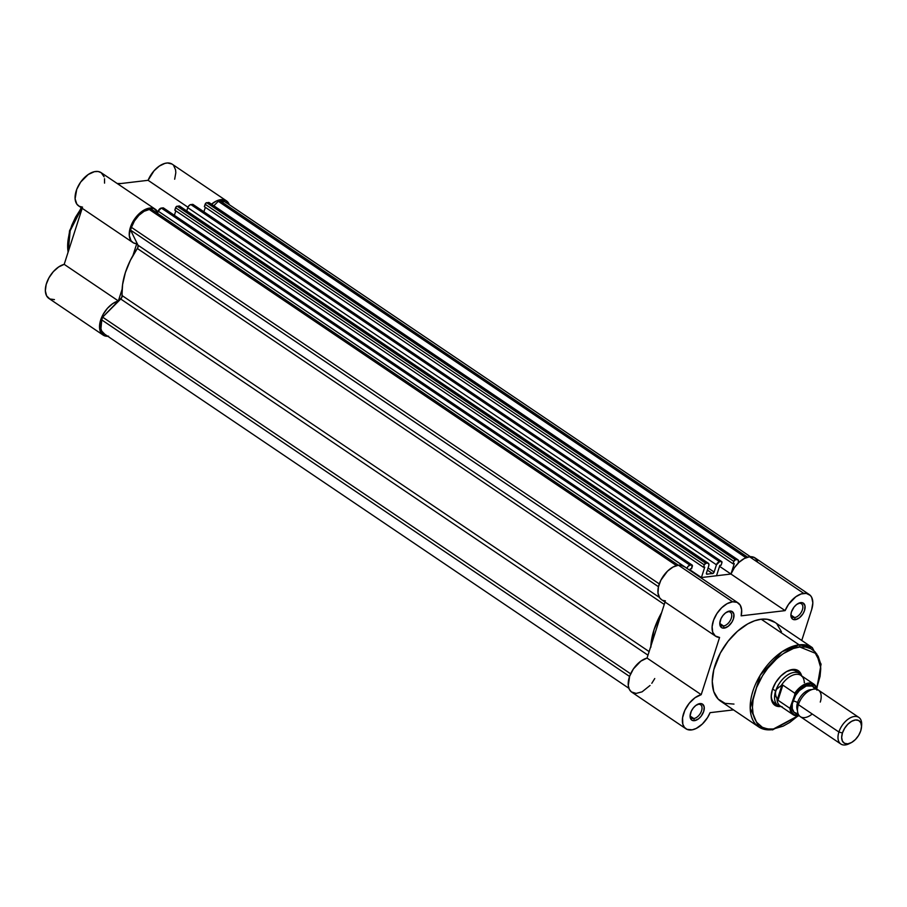 <?xml version="1.0" encoding="UTF-8"?>
<svg xmlns="http://www.w3.org/2000/svg" width="907" height="907" viewBox="0 0 907 907"><rect width="100%" height="100%" fill="white"/><g stroke="black" fill="none" stroke-linecap="round" stroke-linejoin="round"><path stroke-width="1.36" d="M68.138 252.055L70.168 230.752L81.789 208.043A47.867 27.8 124 0 0 68.138 252.055M211.229 204.415A20.079 11.666 -56 0 1 226.399 200.798A20.079 11.666 -56 0 1 229.278 204.687L226.126 200.628L221.682 199.574L216.32 201.025L210.787 204.801M157.852 212.351L153.907 208.519L148.544 208.27L142.41 211.082L134.848 218.655L130.914 225.945L129.259 235.412L131.005 240.729L133.454 242.895L136.73 243.734L132.955 255.491L136.73 243.734A20.079 11.666 -56 0 1 132.807 242.498A20.079 11.666 -56 0 1 134.372 219.335A20.079 11.666 -56 0 1 155.278 209.234A20.079 11.666 -56 0 1 157.852 212.351M107.774 336.282A20.079 11.666 -56 0 1 103.092 335.046A20.079 11.666 -56 0 1 101.833 316.962A20.079 11.666 -56 0 1 118.364 300.943L122.139 289.186L118.364 300.943L112.819 303.55L107.48 308.255L103.115 314.4L100.337 321.101L99.521 327.427L100.79 332.484L103.976 335.556L108.613 336.214M226.399 200.798L172.228 164.201A20.079 11.666 124 0 0 148.09 180.312L117.797 183.906L148.09 180.312L154.031 170.811L159.349 166.06L164.904 163.396L167.512 162.977L171.956 164.031M173.634 165.471L175.595 169.915L175.811 172.772L174.666 179.223M54.443 299.616L49.806 298.959L46.62 295.886L45.35 290.841L46.166 284.515L48.955 277.803L53.32 271.669L58.649 266.964L64.193 264.345L82.186 208.304L64.193 264.345A20.079 11.666 124 0 0 47.663 280.365A20.079 11.666 124 0 0 48.921 298.46L103.092 335.046M82.56 207.136L79.283 206.297L76.834 204.143L75.1 198.814L76.744 189.348L80.678 182.069L88.24 174.495L94.385 171.684L98.103 171.491L101.187 172.681L104.101 176.831M104.543 178.736L104.554 183.135M67.934 240.956L69.261 233.212L71.834 225.174L75.576 217.147L81.483 207.828M120.268 183.611A47.867 27.8 124 0 0 117.468 183.69L120.268 183.611M148.09 180.312L187.942 207.227L148.09 180.312M118.364 300.943L64.193 264.345L118.364 300.943M155.278 209.234L101.108 172.636A20.079 11.666 124 0 0 80.213 182.749A20.079 11.666 124 0 0 78.637 205.912L132.807 242.498M712.573 573.598L707.392 570.084L712.573 573.598A1.61 0.93 -56 0 1 712.505 573.598L707.369 570.129L712.505 573.598A1.61 0.93 124 0 0 712.573 573.598L714.126 572.045A1.61 0.93 -56 0 1 712.573 573.598M193.259 204.823A1.61 0.93 124 0 0 193.01 204.449A1.61 0.93 124 0 0 192.567 204.358L721.246 561.49L719.557 561.694A3.209 1.871 -56 0 0 716.451 564.8L719.557 561.694L190.867 204.563A3.209 1.871 124 0 0 187.772 207.669L716.451 564.8L714.126 572.045L708.072 567.952L714.126 572.045L716.451 564.8L187.772 207.669L186.729 210.912L188.282 206.558L189.96 204.88L192.567 204.358L721.246 561.49L719.557 561.694L190.867 204.563L192.953 204.415M707.109 574.244L706.417 573.78L707.109 574.244A1.61 0.93 -56 0 1 706.666 574.154A1.61 0.93 -56 0 1 706.474 572.952L708.798 565.707L706.474 572.952L707.109 574.244A1.61 0.93 124 0 0 707.177 574.233A1.61 0.93 -56 0 1 707.109 574.244M706.394 573.7L707.177 574.233A57.821 33.582 -56 0 1 712.505 573.598A57.821 33.582 -56 0 0 707.177 574.233L706.394 573.7M131.458 227.362L659.287 583.915L131.458 227.362L134.429 220.979L138.862 215.344L144.077 211.308L149.292 209.494A18.469 10.725 124 0 0 131.458 227.362L130.574 230.117L131.458 227.362M658.471 586.716L130.574 230.117L658.471 586.716M676.463 565.605L149.292 209.494L151.412 209.245L678.368 565.208L151.412 209.245L149.292 209.494L676.463 565.605M692.154 565.084A1.61 0.93 -56 0 0 691.712 564.993L163.033 207.862L161.333 208.066L690.012 565.197A3.209 1.871 -56 0 0 686.916 568.304L158.226 211.172L161.333 208.066A3.209 1.871 124 0 0 158.226 211.172L157.523 213.372L158.226 211.172L686.894 568.349L688.198 566.217L690.012 565.197L161.333 208.066L163.033 207.862L691.712 564.993L690.012 565.197L692.098 565.05L691.565 568.712L692.347 566.285A1.61 0.93 -56 0 0 692.154 565.084L163.475 207.952A1.61 0.93 124 0 0 163.033 207.862L163.407 207.918M690.306 568.859L691.565 568.712L690.306 568.859L689.842 570.333L690.306 568.859M708.401 563.304A3.209 1.871 -56 0 1 708.798 565.707L708.798 563.769L707.517 563.122A3.209 1.871 -56 0 1 708.401 563.304L179.722 206.172A3.209 1.871 124 0 0 178.838 205.991L707.517 563.122L705.827 563.326A1.61 0.93 -56 0 0 704.274 564.88L705.827 563.326L177.137 206.195A1.61 0.93 124 0 0 175.595 207.748L704.274 564.88L703.492 567.294L704.75 567.147L701.417 577.544L690 569.834L701.417 577.544L700.646 577.634L701.417 577.544L704.75 567.147L703.492 567.294L174.813 210.163L703.492 567.294L704.274 564.88L175.595 207.748L174.813 210.163L176.23 206.694L178.838 205.991L707.517 563.122L705.827 563.326L177.137 206.195L180.119 206.637M175.811 210.832L174.371 215.322L175.811 210.832M721.11 565.208L721.893 562.782L721.11 565.208L719.852 565.356L721.11 565.208M809.248 594.516L755.077 557.93A20.079 11.666 124 0 0 749.556 556.762A20.079 11.666 124 0 0 730.951 574.04L700.646 577.634L730.951 574.04L716.519 575.752L719.852 565.356L716.519 575.752L730.951 574.04L719.546 566.331L730.951 574.029L734.375 567.737L739.046 562.317L744.33 558.497L749.556 556.762L803.715 593.359A20.079 11.666 -56 0 1 809.248 594.516A20.079 11.666 -56 0 1 811.686 609.538L812.831 602.849L811.72 597.43L810.359 595.457L806.278 593.382L801.164 593.938L795.813 596.761L788.546 604.323L785.111 610.626L741.155 615.842L741.654 609.889L740.237 605.196L737.085 602.373L732.607 601.794A20.079 11.666 -56 0 1 738.128 602.951A20.079 11.666 -56 0 1 741.155 615.842L785.111 610.626A20.079 11.666 -56 0 1 803.715 593.359L749.556 556.762L754.352 557.499L757.549 560.832M737.947 559.8A3.209 1.871 -56 0 1 738.332 562.204L738.343 560.265L737.062 559.619A3.209 1.871 -56 0 1 737.947 559.8L209.256 202.669A3.209 1.871 124 0 0 208.372 202.488L737.062 559.619L735.362 559.823A1.61 0.93 -56 0 0 733.808 561.376L735.362 559.823L206.683 202.68A1.61 0.93 124 0 0 205.129 204.245L733.808 561.376L733.037 563.791L734.296 563.644L730.997 573.927L734.296 563.644L733.037 563.791L204.358 206.66L733.037 563.791L733.808 561.376L205.129 204.245L204.358 206.66L205.776 203.191L208.372 202.488L737.062 559.619L735.362 559.823L206.683 202.68L209.653 203.134M205.345 207.329L203.905 211.819L205.345 207.329M738.332 562.204L737.958 563.383L738.332 562.204M750.384 556.705L225.492 202.125A18.469 10.725 124 0 0 220.412 201.059L218.292 201.309L745.939 557.737L218.292 201.309L213.848 205.764L218.292 201.309L220.412 201.059L747.583 557.17L220.412 201.059L224.823 201.728L226.512 202.987M104.656 334.116L101.709 331.044L100.949 328.753L101.743 319.91L629.571 676.463L101.743 319.91A18.469 10.725 124 0 0 103.988 333.719L628.88 688.288M101.743 319.91L102.627 317.155L630.637 673.822L102.627 317.155L121.855 297.371L122.581 284.594L125.359 272.599L130.37 260.332L137.83 247.622L138.011 245.219L130.574 230.117L138.011 245.219L659.389 597.418L138.011 245.219A3.209 1.871 124 0 1 137.342 248.495A57.821 33.582 124 0 0 122.196 295.648L649.117 651.589L122.196 295.648A3.209 1.871 124 0 1 120.733 299.015L647.972 655.171L120.733 299.015L102.627 317.155L101.743 319.91M721.689 561.58A1.61 0.93 -56 0 0 721.246 561.49L721.893 562.782A1.61 0.93 -56 0 0 721.689 561.58L193.01 204.449M650.761 647.417L654.038 629.73L661.634 612.622A57.821 33.582 -56 0 0 650.818 646.317M664.264 604.436L137.342 248.495L664.264 604.436M723.525 625.977A8.027 4.66 124 0 0 731.28 618.211A8.027 4.66 124 0 0 728.094 611.737L729.636 611.046A9.637 5.601 -56 0 1 733.457 618.812A9.637 5.601 -56 0 1 724.149 628.132L723.525 625.977L720.056 623.642L723.525 625.977A8.027 4.66 -56 0 1 721.314 625.513A8.027 4.66 -56 0 1 719.875 622.259A8.027 4.66 124 0 0 723.525 625.977L724.149 628.132L721.847 627.78L720.305 626.181L719.773 623.574L720.986 618.687L722.958 615.49L725.521 612.917L729.636 611.046L731.938 611.397L733.876 614.198L733.457 618.812L731.904 622.145L728.253 626.261L724.149 628.132A9.637 5.601 -56 0 1 719.807 622.95A9.637 5.601 -56 0 1 727.357 611.76A9.637 5.601 -56 0 1 729.636 611.046L728.094 611.737A8.027 4.66 -56 0 1 730.305 612.202A8.027 4.66 -56 0 1 730.6 619.866A8.027 4.66 -56 0 1 723.525 625.977M693.81 718.525A8.027 4.66 124 0 0 701.564 710.759A8.027 4.66 124 0 0 698.379 704.286L699.921 703.594A9.637 5.601 -56 0 1 703.741 711.36A9.637 5.601 -56 0 1 694.433 720.68L693.81 718.525L690.34 716.179L693.81 718.525A8.027 4.66 -56 0 1 691.599 718.061A8.027 4.66 -56 0 1 690.17 714.807A8.027 4.66 124 0 0 693.81 718.525L694.433 720.68L692.132 720.328L690.601 718.729L690.068 716.122L691.27 711.235L693.243 708.038L695.805 705.465L699.921 703.594L702.222 703.945L704.161 706.746L703.741 711.36L701.111 716.235L698.549 718.809L694.433 720.68A9.637 5.601 -56 0 1 690.091 715.498A9.637 5.601 -56 0 1 697.642 704.308A9.637 5.601 -56 0 1 699.921 703.594L698.379 704.286A8.027 4.66 -56 0 1 700.589 704.75A8.027 4.66 -56 0 1 700.896 712.414A8.027 4.66 -56 0 1 693.81 718.525M794.634 617.542A8.027 4.66 124 0 0 802.389 609.776A8.027 4.66 124 0 0 799.203 603.302L800.745 602.611A9.637 5.601 -56 0 1 804.566 610.377A9.637 5.601 -56 0 1 795.258 619.696L794.634 617.542L791.176 615.207L794.634 617.542A8.027 4.66 -56 0 1 792.423 617.077A8.027 4.66 -56 0 1 790.995 613.824A8.027 4.66 124 0 0 794.634 617.542L795.258 619.696L792.956 619.345L791.426 617.746L790.893 615.139L791.437 611.93L794.067 607.055L796.641 604.481L800.745 602.611L803.046 602.962L804.985 605.763L804.566 610.377L803.024 613.71L799.373 617.826L795.258 619.696A9.637 5.601 -56 0 1 790.915 614.515A9.637 5.601 -56 0 1 798.477 603.325A9.637 5.601 -56 0 1 800.745 602.611L799.203 603.302A8.027 4.66 -56 0 1 801.414 603.767A8.027 4.66 -56 0 1 801.72 611.431A8.027 4.66 -56 0 1 794.634 617.542M797.752 672.631A19.274 11.19 124 0 0 790.995 670.171L792.537 669.479A20.884 12.131 -56 0 1 801.539 675.545M733.967 704.081L725.09 703.367L718.151 699.07L713.741 691.553L712.256 681.452L713.809 669.649L720.351 653.029L728.049 641.294L737.436 631.306L747.697 623.925L754.59 620.785L761.211 619.22L799.135 644.832L781.959 651.793L760.236 675.182L750.18 708.072L758.717 726.926A47.867 27.8 -56 0 1 756.914 681.248A47.867 27.8 -56 0 1 799.135 644.832L761.211 619.22A47.867 27.8 124 0 0 719.002 655.636A47.867 27.8 124 0 0 720.804 701.304L758.717 726.926L772.537 729.863A1.61 1.168 -96.8 0 0 773.422 729.001C763.683 731.745 745.769 722.029 755.077 691.735C765.259 661.328 791.074 646.43 799.759 646.986A1.61 1.168 -96.8 0 0 799.135 644.832A47.867 27.8 -56 0 1 812.298 647.598L799.135 644.832A1.61 1.168 83.2 0 1 799.759 646.986L793.353 648.505L783.353 653.596L776.777 658.663L767.707 668.323L762.515 675.749L756.529 687.687L753.116 699.66L752.447 707.143L753.082 713.877L756.427 722.063L762.368 727.312L767.537 728.945L773.422 729.001L783.138 726.144L789.838 722.391L797.956 715.895M771.891 729.693A1.61 1.168 -96.8 0 0 772.549 729.863A1.61 1.168 83.2 0 1 771.891 729.693A47.867 27.8 -56 0 1 758.717 726.926M738.128 602.951L683.957 566.365A20.079 11.666 124 0 0 678.436 565.197L732.607 601.794L727.165 603.643L721.677 607.747L716.927 613.517L713.582 620.139L712.12 626.692L712.732 632.236L715.34 636L719.58 637.451L701.213 694.66L695.057 697.698L689.263 703.242L684.853 710.317L682.563 717.709L682.812 724.137L684.388 727.323L686.95 729.341L692.2 729.829L696.236 728.434L702.347 724.035L707.551 717.573L710.068 712.664L733.491 709.886L710.068 712.664A20.079 11.666 -56 0 1 685.941 728.774A20.079 11.666 -56 0 1 684.683 710.68A20.079 11.666 -56 0 1 701.213 694.66L647.042 658.074L665.035 602.033L647.042 658.074A20.079 11.666 124 0 0 630.512 674.094A20.079 11.666 124 0 0 631.771 692.177L685.941 728.774M771.233 695.193L771.233 695.272A20.884 12.131 -56 0 0 780.621 706.508L775.655 705.737L772.333 702.279L771.177 696.633L772.367 689.683L775.723 682.472L780.734 676.1L786.641 671.543L790.995 670.171A19.274 11.19 124 0 0 787.015 671.327A19.274 11.19 -56 0 1 790.995 670.171A19.274 11.19 -56 0 1 796.301 671.293M801.754 640.467L811.686 609.538L801.754 640.467M816.878 688.628L821.062 664.117L812.298 647.598L774.385 621.987A47.867 27.8 124 0 0 761.211 619.22L767.311 619.277L774.975 622.406M777.027 624.22L781.437 631.737M654.752 678.549L651.804 683.3M650.058 685.465L642.077 691.837L636.136 693.413L631.385 691.905L629.299 689.275L628.279 685.59L629.651 676.225L633.426 668.89L640.886 661.112L647.042 658.074L701.213 694.66L719.58 637.451A20.079 11.666 -56 0 1 715.657 636.226A20.079 11.666 -56 0 1 714.897 617.066A20.079 11.666 -56 0 1 732.607 601.794L678.436 565.197L680.806 565.197L684.694 566.932M665.409 600.865L663.119 600.445M661.509 599.652L659.627 597.792L657.994 593.053L658.425 586.886L660.874 580.185L667.507 571.149L672.994 567.056L678.436 565.197A20.079 11.666 124 0 0 660.727 580.48A20.079 11.666 124 0 0 661.486 599.64L715.657 636.226M774.725 703.231A19.274 11.19 -56 0 1 771.29 694.603A19.274 11.19 124 0 0 776.517 704.081M816.663 688.288L820.064 676.327L820.744 668.844L820.109 662.099L818.182 656.351L815.042 651.827L810.813 648.675L805.654 647.042L799.759 646.986L816.663 653.788L820.733 667.756L816.731 688.118M771.233 695.272A20.884 12.131 -56 0 1 787.605 671.033A20.884 12.131 -56 0 1 792.537 669.479L797.525 670.25L800.847 673.708L801.72 676.305M726.756 612.089A8.027 4.66 -56 0 1 728.094 611.737A8.027 4.66 124 0 0 726.756 612.089M797.865 603.654A8.027 4.66 -56 0 1 799.203 603.302A8.027 4.66 124 0 0 797.865 603.654M697.041 704.637A8.027 4.66 -56 0 1 698.379 704.286A8.027 4.66 124 0 0 697.041 704.637M730.951 574.04L785.111 610.626L730.951 574.04M798.069 715.804L773.422 729.001A1.61 1.168 83.2 0 1 772.549 729.863L798.489 715.85M820.279 702.063A16.065 9.331 124 0 0 813.919 689.127A16.065 9.331 124 0 0 798.398 704.66A16.065 9.331 124 0 0 800.348 716.666A16.065 9.331 124 0 0 812.218 713.99M797.491 710.578A13.333 7.744 -56 0 1 797.559 702.608A4.32 1.576 -162.2 0 1 798.693 703.809A4.32 1.576 17.8 0 0 797.559 702.608A13.333 7.744 -56 0 1 810.053 689.762M861.491 727.21A13.458 7.812 -56 0 1 860.754 730.815L858.6 735.464L855.369 739.568L851.56 742.504L847.762 743.831L844.553 743.332L842.41 741.098L841.662 737.47L842.433 732.992A13.458 7.812 -56 0 1 853.952 720.294A13.458 7.812 -56 0 1 861.491 727.21L861.65 725.112A16.065 9.331 124 0 0 852.659 716.847A16.065 9.331 124 0 0 838.896 732.017L798.398 704.66A16.065 9.331 124 0 0 800.348 716.666L840.846 744.023A16.065 9.331 -56 0 1 838.896 732.017A16.065 9.331 124 0 0 849.054 743.763L850.936 742.833A13.458 7.812 -56 0 1 842.433 732.992L838.896 732.017L842.433 732.992L844.598 728.344L847.818 724.24L851.628 721.303L855.426 719.977L858.634 720.464L860.777 722.698L861.525 726.337L860.754 730.815A13.458 7.812 -56 0 1 850.936 742.833M850.04 743.23A16.065 9.331 -56 0 1 840.846 744.023M811.618 689.671A13.333 7.744 124 0 0 797.559 702.608A4.32 1.576 17.8 0 0 792.99 700.998A16.065 9.331 -56 0 1 804.18 686.928A16.065 9.331 -56 0 1 815.053 689.071L812.332 686.055L806.278 685.987L799.418 690.556L795.564 695.454L792.299 703.753L792.287 708.696L794.044 712.256L798.217 714.002A16.065 9.331 -56 0 1 792.99 700.998A4.32 1.576 -162.2 0 1 797.559 702.608A13.333 7.744 124 0 0 797.23 709.909M781.074 706.553A19.274 11.19 -56 0 1 777.968 705.431A19.274 11.19 -56 0 1 775.632 691.009L772.605 688.969L775.632 691.009L777.639 687.835L782.843 685.125L794.759 693.175L794.77 694.796L797.865 690.669L803.387 685.987L807.185 684.275L810.711 683.855L814.849 685.715L816.935 690.204M790.428 708.004L790.768 707.256A17.823 10.351 -56 0 0 799.078 715.476L794.192 714.625L792.06 712.46L790.927 709.206L790.768 707.256L794.77 694.796L789.906 708.299L777.991 700.249L782.843 685.125L777.991 700.249L777.322 699.535L781.993 684.978L777.322 699.535L775.417 694.751L775.632 691.009A19.274 11.19 124 0 0 780.099 706.372L781.233 706.655M782.344 706.938A18.469 10.725 -56 0 1 777.016 698.719A18.469 10.725 124 0 0 780.303 706.043L793.149 714.716A18.469 10.725 -56 0 1 789.906 708.299L777.991 700.249L775.995 696.723L775.292 692.835L776.415 689.331L781.267 685.477A18.469 10.725 -56 0 1 802.593 676.985A18.469 10.725 -56 0 1 804.282 682.744L804.532 682.302M801.901 676.044L801.221 675.103A19.274 11.19 124 0 0 787.99 674.751A19.274 11.19 124 0 0 775.632 691.009A19.274 11.19 -56 0 1 799.543 673.482A19.274 11.19 -56 0 1 801.743 675.942M817.06 689.411L813.828 684.105L800.983 675.432A18.469 10.725 124 0 0 781.267 685.477L782.843 685.125L794.759 693.175A18.469 10.725 -56 0 1 813.828 684.105A18.469 10.725 -56 0 1 816.935 689.377A18.469 10.725 124 0 0 813.477 683.878A18.469 10.725 124 0 0 794.759 693.175L794.77 694.796A17.823 10.351 -56 0 1 807.559 684.173A17.823 10.351 -56 0 1 816.708 689.127M789.906 708.299A18.469 10.725 124 0 0 793.512 714.943A18.469 10.725 124 0 0 799.203 715.623M858.827 717.403L818.329 690.057A16.065 9.331 124 0 0 798.398 704.66L838.896 732.017A16.065 9.331 -56 0 1 858.827 717.403A16.065 9.331 -56 0 1 861.525 726.235M67.946 252.645L69.522 230.832L81.233 207.669M117.173 183.486L121.05 183.52M793.512 669.411L799.543 673.482M771.936 701.349L777.968 705.431M793.149 714.716L799.282 715.725"/></g></svg>

